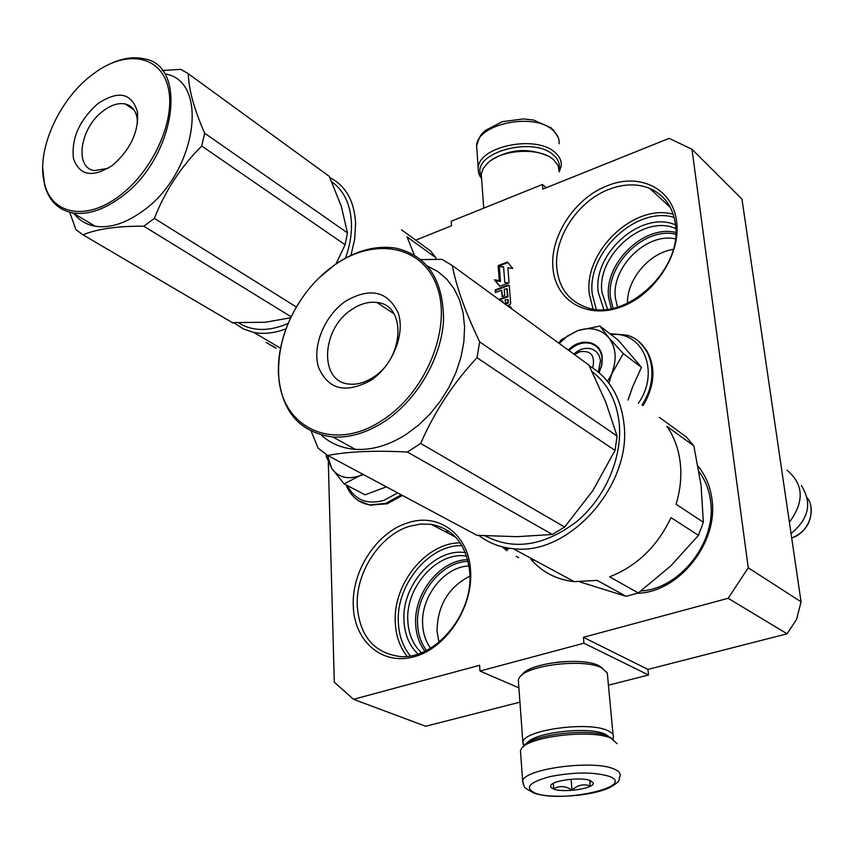<?xml version="1.0" encoding="UTF-8"?>
<svg xmlns="http://www.w3.org/2000/svg" width="854" height="854" viewBox="0 0 854 854"><rect width="100%" height="100%" fill="white"/><g stroke="black" fill="none" stroke-linecap="round" stroke-linejoin="round"><path stroke-width="1.28" d="M353.278 605.838C351.592 570.771 377.041 532.021 407.774 522.851C438.39 512.261 468.857 534.294 470.586 570.867C473.223 607.173 446.215 648.25 414.137 656.758C382.08 665.8 354.111 641.162 353.278 605.838M357.25 605.902C355.595 572.265 380.019 535.052 409.525 526.299L420.52 524.057L431.281 524.345C453.858 528.914 466.679 544.937 469.743 572.404C473.692 614.037 434.707 660.345 399.437 656.448C373.71 652.68 359.641 635.835 357.25 605.902M553.008 268.38C549.528 236.611 574.849 198.032 607.237 185.798C639.422 172.284 673.005 188.542 676.603 221.688C681.15 254.471 654.292 295.335 620.452 307.141C586.655 319.439 555.591 300.501 553.008 268.38M556.851 268.604C553.477 238.127 577.784 201.096 608.87 189.396C623.559 183.759 637.159 183.418 649.691 188.371C664.177 194.776 672.738 206.615 675.365 223.887C683.328 269.117 625.598 322.492 586.367 307.355C568.977 301.11 559.146 288.193 556.851 268.604M787.089 633.807L728.163 598.28L748.253 567.793L691.975 149.269L741.955 199.078L801.063 601.824L796.568 619.417L787.089 633.807L647.94 669.408L648.538 675.012L583.933 643.201L583.41 637.308L647.94 669.408M608.315 685.239L648.538 675.012M328.31 462.313L334.309 682.218L353.492 699.309L425.676 726.263L519.937 702.148M691.975 149.269L669.162 138.359L542.845 189.097L542.429 184.485L451.264 221.229L451.552 225.776L415.738 240.166M748.253 567.793L801.063 601.824M728.163 598.28L583.41 637.308M518.89 687.844L479.98 671.052L583.933 643.201M556.691 662.256L566.266 661.476M479.98 671.052L479.606 665.298L353.492 699.309M546.261 187.731L542.429 184.485M448.926 531.316L444.838 531.455M438.945 642.283L437.034 631.138C437.472 605.582 448.414 587.242 469.881 576.119M673.251 249.368C649.232 252.901 626.932 279.279 627.434 303.341M698.113 466.348C705.596 475.315 710.197 486.172 711.916 498.928C718.865 542.258 679.047 592.441 637.458 593.252M502.526 302.145L502.43 300.907L501.373 301.302M498.875 299.487L507.436 296.274L506.86 288.791L504.212 289.239L504.703 295.644L502.099 296.626L501.608 290.211L495.395 292.559L495.192 289.901L508.173 284.99L508.76 285.439L495.79 290.339L495.939 292.356M507.393 305.689L509.721 304.825L510.692 303.362L509.294 285.663L508.173 284.99M508.909 306.799L509.849 306.447L510.446 306.874L509.507 307.226M511.087 308.379L510.991 307.13L509.849 306.447M509.069 282.791L499.718 286.325L494.434 279.834L499.28 280.603L498.138 265.615L507.436 262.039L512.763 268.476L507.884 267.729L509.069 282.791M430.565 648.197C425.794 641.642 423.168 633.807 422.655 624.701C420.616 596.775 444.422 566.522 469.038 565.956M617.485 307.066L615.424 298.142C610.941 267.676 646.414 232.288 675.354 238.874M699.052 471.675C705.212 479.905 709.034 489.588 710.517 500.722C716.986 541.5 680.35 588.865 641.034 590.936M503.123 302.583L502.43 300.907M499.473 299.914L508.034 296.712L506.956 288.865M507.436 296.274L508.034 296.712M502.643 296.423L501.608 290.211M495.192 289.901L495.79 290.339M500.081 286.197L494.434 279.834M495.619 280.71L500.465 281.478L499.28 280.603M498.138 265.615L499.312 266.501L500.465 281.478M507.778 283.272L504.778 282.45L503.561 266.8L498.725 266.064L507.852 262.552M424.876 651.239C419.314 643.884 416.261 635.002 415.695 624.605C413.464 593.434 440.333 559.776 467.725 559.69M611.272 308.55L608.678 297.768C603.725 263.737 643.767 224.378 675.802 232.459M505.333 303.693L507.906 302.188L507.692 299.498L505.034 299.935L505.92 304.131L508.493 302.615L507.788 299.573M504.778 282.45L508.418 283.037M499.312 266.501L503.593 267.163M421.46 652.712C413.133 644.866 408.586 634.33 407.828 621.104C405.287 586.901 437.718 550.862 466.69 556.157M607.493 309.116L601.974 292.42C596.444 255.346 643.788 213.842 675.77 228.605M674.116 217.354C636.07 205.803 586.452 253.136 592.313 294.374L596.241 309.308M461.993 545.674C429.071 544.425 395.786 584.915 398.348 622.683C399.021 635.835 403.003 646.894 410.326 655.861M417.926 653.993C409.397 645.731 404.753 634.757 403.985 621.05C401.38 585.3 435.028 547.563 465.409 552.645M603.821 309.436L598.238 292.207C592.516 253.424 641.792 209.87 675.482 224.89M426.477 650.449C421.107 643.308 418.161 634.703 417.606 624.637C415.428 594.32 441.497 561.58 468.152 561.409M613.001 308.198L610.525 297.875C605.699 264.783 644.556 226.491 675.749 234.231M592.74 367.957C595.377 355.542 590.979 350.14 579.546 351.763L574.55 354.623M789.384 522.221C804.553 501.682 803.774 484.346 787.025 470.234M791.05 533.569C808.909 518.837 812.346 502.835 801.362 485.542M327.434 455.299L331.672 468.27L326.228 456.474L326.356 454.616M397.676 492.907L383.798 500.391C367.017 504.906 354.858 499.964 347.311 485.552M362.726 474.205L344.098 483.876L365.085 494.818L386.371 486.855M363.612 474.685L357.858 476.297C346.564 479.628 337.842 476.948 331.672 468.27L344.098 483.876M573.824 354.09C579.332 349.201 585.043 347.439 590.957 348.795C596.455 350.524 599.625 354.527 600.479 360.815L598.344 372.098M611.005 334.565C643.105 330.84 660.441 372.077 638.301 403.355M568.305 350.065C580.635 336.764 601.195 341.066 602.294 357.58L601.856 365.149L599.092 372.728M628.064 400.035L632.643 386.777L641.461 367.391L618.2 340.095L599.935 326.057L608.795 337.736L623.292 353.577L607.514 381.386M608.955 383.243L612.211 372.269C617.036 358.616 615.894 347.108 608.795 337.736M559.199 343.425L567.568 335.91L577.923 330.573C590.285 326.698 600.415 328.897 608.304 337.149M558.697 343.073L561.345 339.817L577.112 330.861M577.923 330.573L599.935 326.057M641.461 367.391L623.292 353.577M568.999 350.567C575.831 344.109 583.026 341.728 590.573 343.436C597.202 345.528 601.035 350.386 602.07 357.986L601.643 365.309L598.996 372.643M613.396 739.425L608.688 736.394C590.552 727.523 530.088 734.643 523.609 746.3L522.819 747.154M617.196 743.717L611.048 738.272C591.971 728.953 528.167 736.458 521.399 748.691L520.449 750.538L520.652 753.281M609.158 776.307C593.754 771.835 573.963 771.952 549.784 776.649C528.914 782.413 524.1 787.922 535.341 793.163C561.291 803.443 637.223 786.534 609.158 776.307M590.413 780.588C581.734 776.809 553.584 780.15 550.862 785.253L550.777 787.313L553.509 789.021C563.523 793.152 594.864 788.434 593.252 782.99L590.413 780.588M553.285 783.374L553.68 788.754C559.509 785.509 565.615 785.947 571.999 790.078C577.71 785.018 583.762 783.652 590.167 785.958L589.933 780.417M590.167 785.958L589.666 780.332M571.999 790.078L571.08 779.232M481.186 175.7C470.052 153.282 533.398 135.113 553.776 155.332C558.27 159.399 560.064 163.936 559.146 168.932M481.261 174.195L481.581 178.635L479.702 175.807L478.379 172.017L478.208 168.078C478.4 146.087 536.952 134.324 555.41 152.834C559.68 156.688 561.622 160.979 561.249 165.708L559.242 171.921L558.132 165.601L553.734 159.901C540.529 147.123 501.81 149.002 487.581 163.146L483.172 168.526L481.261 174.195L483.748 208.141M491.306 160.221C508.92 149.29 527.345 147.678 546.56 155.417M609.82 737.29L605.208 734.173C588.491 726.007 533.067 732.529 526.971 743.29M612.596 738.988L613.311 737.45C613.973 734.814 612.062 732.519 607.589 730.554C588.363 721.043 523.897 729.978 522.861 742.126L523.865 745.969M602.828 668.458L598.793 665.661C582.567 656.737 529.341 662.939 522.242 674.5L521.153 675.653M613.055 734.782L607.301 673.027L601.675 667.86C584.307 658.317 527.11 664.978 519.563 677.339L518.303 679.805L518.506 682.645M478.902 535.49C488.723 543.016 500.134 547.403 513.115 548.652C568.839 556.498 632.835 484.517 623.826 422.687C620.431 396.427 608.934 377.479 589.313 365.854M703.365 522.253L676.069 504.244C680.414 489.908 681.78 475.881 680.168 462.163C678.46 448.499 674.03 436.554 666.889 426.327L693.864 445.863L701.07 485.414L703.365 522.253L698.476 535.33L670.881 565.807L638.344 592.943L609.596 576.845C636.828 566.17 657.302 546.432 671.02 517.641L698.476 535.33M659.384 417.382L686.413 437.045L693.864 445.863M535.287 560.619L530.793 559.189C542.066 572.148 556.552 579.631 574.24 581.649L597.181 580.378L626.131 596.338L638.344 592.943M626.131 596.338L580.122 581.99M485.093 535.853C513.852 550.766 544.361 546.026 576.61 521.645C605.539 497.53 622.812 456.933 619.129 422.506C616.439 400.345 607.45 383.403 592.174 371.65M504.799 547.403L507.671 549.645M502.035 546.752L506.956 550.745M508.845 548.812L507.03 547.841M516.723 556.669L518.624 557.641L516.723 556.669M518.72 557.651L516.126 556.36L518.72 557.651M311.251 431.366L318.136 448.19L327.712 455.47C348.272 451.499 374.831 450.346 407.379 452.033L420.691 443.461L564.654 527.025L592.9 490.527L615.029 450.4L617.09 436.031L605.732 402.095L588.929 365.096L587.627 364.146M327.712 455.47L477.044 535.362L517.278 536.664L552.367 534.465L564.654 527.025M351.848 309.468C320.912 328.822 318.788 382.677 349.809 384.119C357.452 384.759 365.224 382.496 373.134 377.351C404.433 358.2 406.547 304.643 376.945 302.487C368.693 301.451 360.324 303.778 351.848 309.468M345.742 301.088C370.188 287.104 387.684 291.065 398.21 312.959C405.469 334.063 392.402 366.217 370.54 380.521C345.294 394.004 327.915 389.488 318.414 366.953C312.062 345.774 324.787 315.339 345.742 301.088M334.501 265.082C323.602 272.736 313.909 282.183 305.401 293.434C287.296 318.2 278.372 344.311 278.628 371.768C278.415 426.21 332.323 454.371 382.827 419.912C426.317 391.997 452.097 327.68 437.056 286.677C422.666 245.237 374.308 236.825 334.501 265.082M284.82 332.355C280.187 346.105 278.041 359.577 278.393 372.782C280.987 410.998 299.167 432.423 332.932 437.034C349.702 437.953 366.772 432.85 384.151 421.716C416.869 400.409 441.561 358.114 443.536 320.175C443.429 279.696 427.491 255.677 395.722 248.119C375.728 245.109 355.51 250.585 335.067 264.569L319.14 277.806M407.379 452.033L552.367 534.465M420.691 443.461C434.462 411.767 453.228 383.19 476.991 357.709L479.681 341.899L617.09 436.031M479.681 341.899C465.451 312.286 456.335 286.837 452.31 265.562L588.929 365.096M452.31 265.562L442.03 259.349L420.958 259.595M427.64 266.138L437.867 271.572L446.759 279.162L454.072 288.737L459.591 300.085L463.124 312.938L464.576 326.965L463.871 341.803L461 357.057L456.025 372.312L449.087 387.14L440.354 401.134L430.074 413.912L418.545 425.121L406.077 434.451C388.89 445.361 371.96 450.325 355.307 449.332C341.984 448.318 330.679 443.6 321.382 435.177M476.991 357.709L615.029 450.4M350.951 255.346L354.72 238.939L355.606 223.193C354.261 200.893 345.689 185.702 329.879 177.611M414.243 254.876L407.038 236.846L435.956 257.823L436.255 259.328M401.572 229.854L430.491 250.895L435.956 257.823M345.539 258.089C349.841 245.909 351.805 234.188 351.432 222.926C350.45 204.17 343.895 190.463 331.779 181.817M239.152 323.228C252.901 331.469 269.245 331.544 288.182 323.431M234.551 323.154L243.475 329.025L253.862 332.452C263.854 334.373 274.582 333.167 286.058 328.833M266.128 342.411L276.184 348.315M276.152 348.379L273.643 346.852M268.85 344.087L270.206 344.824M270.174 344.867L271.732 345.774L270.174 344.867M271.529 345.656L273.622 346.884L271.764 345.721M272.309 345.945L274.636 347.076L272.341 345.891M69.686 212.262L75.974 229.662L82.923 234.786C97.527 228.872 117.82 226.011 143.803 226.193L154.371 218.389L296.381 306.992M232.32 322.62L265.477 322.246L290.712 317.752M134.025 109.952L125.26 103.974C118.439 102.651 111.084 104.967 103.195 110.913C80.159 127.513 73.914 167.907 94.452 170.565L108.127 168.334M125.26 103.974C131.687 105.576 135.637 110.251 137.088 118.001L137.462 123.414M97.836 103.665C118.396 90.118 131.601 92.83 137.441 111.81C138.914 131.431 130.737 149.151 112.931 164.982L112.269 165.495C92.403 178.07 79.443 175.7 73.412 158.385C71.33 138.337 79.465 120.104 97.836 103.665M91.25 75.451C58.072 100.74 35.708 152.012 44.579 183.706C51.624 214.45 86.329 221.357 119.379 195.929C152.578 171.376 175.518 120.926 168.484 88.859C161.886 56.46 128.623 49.447 97.025 71.234L91.25 75.451M42.711 168.078L44.6 185.019C48.913 200.818 58.371 210.127 72.964 212.956C87.588 215.091 103.451 209.924 120.531 197.487C174.824 159.463 189.214 65.854 144.262 58.851C134.185 56.481 123.104 58.008 111.041 63.409M336.049 263.897L345.101 244.746L347.461 232.864L341.354 206.454L329.313 176.404L328.32 175.678M82.923 234.786L233.174 323.122M143.803 226.193L291.161 316.823M154.371 218.389C165.089 190.965 180.877 166.84 201.725 146.023L204.661 133.203L347.461 232.864M204.661 133.203C194.146 109.365 188.691 89.531 188.296 73.711L329.313 176.404M188.296 73.711L180.834 69.355L162.303 70.519M165.292 73.935C210.148 81.215 196.388 173.874 142.522 211.194C125.57 223.428 109.792 228.434 95.2 226.235C86.371 224.666 79.294 220.439 73.956 213.553M201.725 146.023L345.101 244.746M506.86 288.791L507.447 289.228M673.208 214.247C633.828 203.145 583.378 251.887 589.335 294.214L593.05 308.913M460.253 542.909C426.413 542.354 392.712 583.944 395.274 622.641C395.925 635.878 399.853 647.108 407.059 656.299M507.415 302.914L508.013 303.351M507.692 299.498L508.279 299.935M507.906 302.188L508.493 302.615M807.361 497.957C816.851 510.468 808.033 533.174 791.701 538.031M401.807 495.117L386.318 503.689L370.198 505.216L358.648 500.743M401.22 494.797L385.73 503.39L369.601 504.917C358.52 502.899 350.802 496.302 346.457 485.115M638.226 341.12C655.594 357.495 657.025 378.877 642.518 405.255M609.863 333.679L626.847 335.174C652.018 341.739 660.388 377.906 641.941 404.977M520.449 750.538L522.659 781.068C525.423 788.082 521.143 786.192 534.38 793.281C551.545 799.013 592.847 796.195 610.589 787.132C621.157 780.652 618.413 780.834 620.047 775.88C620.773 773.233 618.744 770.938 613.973 768.995C593.391 759.505 523.812 768.846 522.659 781.068L523.374 784.527M476.959 150.774L476.607 145.959C476.767 123.702 534.924 111.874 553.296 130.641C557.545 134.548 559.487 138.892 559.124 143.675M649.691 188.371L670.369 207.479M431.281 524.345L455.641 537.123M811.022 507.372C812.005 521.943 805.568 532.17 791.701 538.063M402.447 495.459L386.979 503.86L369.601 504.917C358.317 502.632 350.471 495.95 346.041 484.891M645.966 349.425C656.085 366.355 655.146 385.069 643.126 405.565M551.406 784.655L550.862 785.253M590.295 780.545L593.252 782.99M478.208 168.078L476.607 145.959C480.119 134.025 482.008 133.758 485.435 130.395L502.419 121.663L523.395 118.93L533.633 120.062L551.577 128.079M552.88 129.253L558.206 137.419M522.861 742.126L518.303 679.805M524.473 745.296L522.787 743.887M513.115 548.652L574.24 581.649M393.972 313.781L376.945 302.487M278.628 371.768L278.393 372.782M332.932 437.034L355.307 449.332M253.862 332.452L280.55 348.197M137.088 118.001L137.441 111.81M44.579 183.706L44.6 185.019M72.964 212.956L95.2 226.235"/></g></svg>
